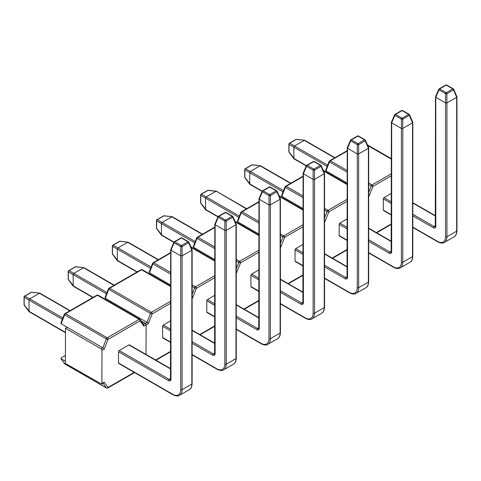 <?xml version="1.0" encoding="UTF-8"?>
<svg xmlns="http://www.w3.org/2000/svg" width="481" height="481" viewBox="0 0 481 481"><rect width="100%" height="100%" fill="white"/><g stroke="black" fill="none" stroke-linecap="round" stroke-linejoin="round"><path stroke-width="0.72" d="M146.02 354.461L146.128 324.861L146.02 354.461M101.99 350.342L101.124 348.839L102.862 347.835L104.233 349.05L101.99 350.342L101.87 383.519L104.233 382.154L103.625 382.924L101.611 384.085L101.87 383.519M170.695 368.705L129.419 344.877A0.98 0.565 120 0 0 128.926 344.925L119.198 350.541A0.98 0.565 120 0 0 118.5 351.749L118.5 362.981A0.98 0.565 120 0 0 118.705 363.432A0.98 0.565 120 0 0 119.198 363.383M65.404 355.417L61.291 357.792L61.153 358.868L64.616 363.792A1.473 0.854 120 0 0 64.785 363.949A1.473 0.854 120 0 0 65.001 364.015M101.124 348.839L65.5 328.27L67.238 327.266L61.153 323.755L60.865 323.112L64.226 314.46L64.616 314.833L61.153 323.755M143.591 324.32L147 322.348L148.37 323.569L146.128 324.861L145.262 323.352L146.128 324.861L143.891 326.154L140.031 320.857L107.942 339.484L106.325 338.913A1.473 0.854 -60 0 1 107.227 337.788L65.518 313.714A1.473 0.854 120 0 0 64.616 314.833L106.325 338.913L102.862 347.835L67.238 327.266M101.611 384.085L65.374 363.456L65.5 328.27M65.38 361.309L60.919 358.664L64.785 363.949L106.487 388.029A1.473 0.854 -60 0 1 106.325 387.872L64.616 363.792A1.227 0.968 144.9 0 1 64.364 363.564M145.262 323.352L141.306 321.067L145.262 323.352M143.891 326.154L143.524 324.356M40.127 293.632L39.454 293.242L29.684 298.887L29.01 300.054L29.082 311.658L24.242 305.14A0.98 0.535 -36.6 0 1 24.188 304.846L29.684 311.73M39.773 293.145L31.427 292.316A0.98 0.535 -83.4 0 1 31.704 292.22L39.773 293.145M29.01 300.054L24.188 297.27A0.98 0.8 -60 0 1 24.862 296.104L29.684 298.887M191.835 250.216L182.101 255.832L182.101 389.67L191.835 384.054L191.853 249.423L191.853 250.198L188.648 242.785A0.98 0.535 -23.4 0 0 188.877 242.202L192.093 249.651M118.5 362.981L172.721 394.288A11.303 6.53 -120 0 0 180.712 389.67L180.712 255.832L170.977 250.216L170.959 249.423L170.977 379.238A3.439 1.984 60 0 1 168.548 380.639L118.5 351.749M180.712 255.832L182.083 255.844L182.083 246.579A0.98 0.565 -120 0 0 181.409 245.581L187.975 241.787L181.409 237.993L174.837 241.787L181.409 245.581A0.98 0.565 -60 0 0 180.73 246.579L182.083 246.579L188.648 242.785A0.98 0.565 -120 0 0 187.975 241.787A0.98 0.565 -60 0 1 188.468 241.739L181.896 237.945A0.98 0.98 0 0 0 180.916 237.945L174.344 241.739A0.98 0.98 0 0 0 173.936 242.202L170.719 249.651M180.73 255.844L180.73 246.579L174.164 242.785A0.98 0.535 -156.6 0 1 173.936 242.202M170.695 320.809L163.336 325.06A0.98 0.565 120 0 0 162.638 326.262L162.638 337.5A0.98 0.565 120 0 0 162.843 337.951A0.98 0.565 120 0 0 163.336 337.902M170.695 303.156L152.08 313.997L150.463 313.432A1.473 0.854 -60 0 1 151.365 312.307L109.656 288.227A1.473 0.854 120 0 0 108.754 289.352L150.463 313.432L147 322.348L105.297 298.274L105.002 297.631L108.363 288.973L108.754 289.352L105.297 298.274M110.486 302.296L111.376 301.785M214.833 295.328L207.473 299.579A0.98 0.565 120 0 0 206.776 300.781L206.776 312.019A0.98 0.565 120 0 0 206.98 312.47A0.98 0.565 120 0 0 207.473 312.422M170.695 285.065L149.435 272.787L149.14 272.15L152.501 263.492L152.892 263.871L149.435 272.787M154.623 276.815L155.513 276.298M192.123 297.637L192.508 298.082L192.123 298.304M258.97 269.847L251.611 274.092A0.98 0.565 120 0 0 250.914 275.3L250.914 286.532A0.98 0.565 120 0 0 251.118 286.983A0.98 0.565 120 0 0 251.611 286.935M214.833 259.584L193.572 247.306L193.278 246.663L196.639 238.011L197.03 238.384L193.572 247.306M198.761 251.335L199.651 250.817M236.261 272.156L236.646 272.601L236.261 272.823M303.108 244.36L295.749 248.611A0.98 0.565 120 0 0 295.051 249.813L295.051 261.051A0.98 0.565 120 0 0 295.256 261.502A0.98 0.565 120 0 0 295.749 261.454M258.97 234.097L237.71 221.825L237.416 221.182L240.777 212.524L241.167 212.903L237.71 221.825M242.899 225.848L243.789 225.336M280.399 246.675L280.784 247.12L280.399 247.342M347.246 218.879L339.887 223.13A0.98 0.565 120 0 0 339.189 224.332L339.189 235.57A0.98 0.565 120 0 0 339.394 236.021A0.98 0.565 120 0 0 339.887 235.973M303.108 208.616L281.848 196.338L281.559 195.701L284.914 187.043L285.311 187.422L281.848 196.338M287.037 200.367L287.927 199.849M324.537 221.188L324.922 221.633L324.537 221.855M84.265 268.151L83.592 267.761L73.821 273.4L73.148 274.573L73.22 286.177L68.38 279.659A0.98 0.535 -36.6 0 1 68.326 279.365L73.821 286.243M83.91 267.664L75.565 266.835A0.98 0.535 -83.4 0 1 75.842 266.733L83.91 267.664M73.148 274.573L68.326 271.789A0.98 0.8 -60 0 1 69.005 270.623L106.986 292.526M128.403 242.671L127.73 242.28L117.959 247.919L117.286 249.086L117.358 260.696L112.518 254.178A0.98 0.535 -36.6 0 1 112.464 253.884L117.959 260.762M128.048 242.183L119.703 241.354A0.98 0.535 -83.4 0 1 119.985 241.252L128.048 242.183M119.985 241.252A0.98 0.98 0 0 0 119.378 241.378A0.98 0.565 -120 0 1 119.703 241.354L113.143 245.142A0.98 0.8 -60 0 0 112.464 246.308L150.613 268.356M172.541 217.184L171.867 216.793L162.097 222.438L161.424 223.605L161.496 235.209L156.656 228.691A0.98 0.535 -36.6 0 1 156.608 228.397L162.097 235.281M172.186 216.697L163.841 215.867A0.98 0.535 -83.4 0 1 164.123 215.771L172.186 216.697M161.424 223.605L156.608 220.821A0.98 0.8 -60 0 1 157.281 219.655L162.097 222.438M216.678 191.703L216.005 191.312L206.235 196.951L205.561 198.124L205.634 209.728L200.793 203.21A0.98 0.535 -36.6 0 1 200.745 202.916L206.235 209.794M216.005 191.312L207.978 190.386A0.98 0.535 -83.4 0 1 208.261 190.284L216.324 191.216L246.386 208.874M205.561 198.124L200.745 195.34A0.98 0.8 -60 0 1 201.419 194.174L206.235 196.951M260.816 166.222L260.143 165.831L250.373 171.47L249.699 172.637L249.771 184.247L244.937 177.73A0.98 0.535 -36.6 0 1 244.883 177.435L250.373 184.313M260.461 165.735L252.116 164.905A0.98 0.535 -83.4 0 1 252.399 164.803L260.461 165.735M252.399 164.803A0.98 0.98 0 0 0 251.791 164.929A0.98 0.565 -120 0 1 252.116 164.905L245.557 168.693A0.98 0.8 -60 0 0 244.883 169.859L283.026 191.907M235.973 224.729L226.238 230.351L226.238 364.189L235.973 358.567L235.991 223.942L235.991 224.717L232.786 217.304A0.98 0.535 -23.4 0 0 233.014 216.715L236.231 224.164M192.123 354.521L216.859 368.801A11.303 6.53 -120 0 0 224.849 364.189L224.849 230.351L215.121 224.729L215.121 353.751A3.439 1.984 60 0 1 212.686 355.158L192.123 343.284M224.849 230.351L224.867 221.092L218.302 217.304L215.121 224.729M224.867 230.363L226.238 230.351M233.014 216.715A0.98 0.98 0 0 0 232.606 216.258A0.98 0.565 -60 0 0 232.113 216.306A0.98 0.565 -120 0 1 232.786 217.304L226.22 221.092A0.98 0.565 -120 0 0 225.547 220.1L232.113 216.306L225.547 212.512L218.975 216.306L225.547 220.1A0.98 0.565 -60 0 0 224.867 221.092L226.22 221.092L226.22 230.363M232.606 216.258L226.034 212.464A0.98 0.565 -60 0 0 225.547 212.512A0.98 0.565 -120 0 0 225.054 212.464L218.482 216.258A0.98 0.565 -120 0 1 218.975 216.306A0.98 0.565 -60 0 0 218.302 217.304A0.98 0.535 -156.6 0 1 218.073 216.715L214.857 224.164M215.097 224.717L215.097 223.942L215.097 224.717M280.11 199.248L270.376 204.864L270.376 338.702L280.11 333.086L280.128 198.455L280.128 199.236L276.924 191.817A0.98 0.535 -23.4 0 0 277.152 191.234L280.369 198.683M236.261 329.04L260.997 343.32A11.303 6.53 -120 0 0 268.987 338.702L269.011 204.876L259.259 199.248L259.259 328.27A3.439 1.984 60 0 1 256.824 329.677L236.261 317.803M277.152 191.234A0.98 0.98 0 0 0 276.743 190.771A0.98 0.565 -60 0 0 276.25 190.819A0.98 0.565 -120 0 1 276.924 191.817L270.358 195.611A0.98 0.565 -120 0 0 269.685 194.613L276.25 190.819L269.685 187.031L263.113 190.819L269.685 194.613A0.98 0.565 -60 0 0 269.011 195.611L270.358 195.611L270.358 204.876L269.011 204.876L269.011 195.611L262.44 191.817L259.259 199.248M276.743 190.771L270.172 186.977A0.98 0.565 -60 0 0 269.685 187.031A0.98 0.565 -120 0 0 269.192 186.977L262.62 190.771A0.98 0.565 -120 0 1 263.113 190.819A0.98 0.565 -60 0 0 262.44 191.817A0.98 0.535 -156.6 0 1 262.211 191.234L258.994 198.683M259.235 199.236L259.235 198.455L259.235 199.236M324.248 173.767L314.514 179.383L314.514 313.221L324.248 307.606L324.266 172.974L324.266 173.755L321.067 166.336A0.98 0.535 -23.4 0 0 321.29 165.753L324.507 173.202M280.399 303.553L305.134 317.839A11.303 6.53 -120 0 0 313.125 313.221L313.125 179.383L303.397 173.767L303.397 302.789A3.439 1.984 60 0 1 300.962 304.19L280.399 292.322M313.125 179.383L313.149 170.13L306.577 166.336L303.397 173.767M313.149 179.395L314.514 179.383M321.29 165.753A0.98 0.98 0 0 0 320.881 165.29A0.98 0.565 -60 0 0 320.388 165.338A0.98 0.565 -120 0 1 321.067 166.336L314.496 170.13A0.98 0.565 -120 0 0 313.822 169.132L320.388 165.338L313.822 161.544L307.251 165.338L313.822 169.132A0.98 0.565 -60 0 0 313.149 170.13L314.496 170.13L314.496 179.395M320.881 165.29L314.315 161.496A0.98 0.565 -60 0 0 313.822 161.544A0.98 0.565 -120 0 0 313.329 161.496L306.758 165.29A0.98 0.565 -120 0 1 307.251 165.338A0.98 0.565 -60 0 0 306.577 166.336A0.98 0.535 -156.6 0 1 306.349 165.753L303.132 173.202M303.373 173.755L303.373 172.974L303.373 173.755M368.386 148.28L358.652 153.902L358.652 287.74L368.386 282.119L368.404 147.493L368.404 148.268L365.205 140.855A0.98 0.535 -23.4 0 0 365.434 140.266L368.65 147.715M324.537 278.072L349.272 292.352A11.303 6.53 -120 0 0 357.263 287.74L357.263 153.902L347.535 148.28L347.51 147.493L347.535 277.303A3.439 1.984 60 0 1 345.099 278.709L324.537 266.835M357.263 153.902L358.652 153.902M357.287 153.914L357.287 144.643L358.634 144.643L358.634 153.914M365.434 140.266A0.98 0.98 0 0 0 365.019 139.809A0.98 0.565 -60 0 0 364.526 139.857A0.98 0.565 -120 0 1 365.205 140.855L358.634 144.643A0.98 0.565 -120 0 0 357.96 143.651L364.526 139.857L357.96 136.063L351.389 139.857L357.96 143.651A0.98 0.565 -60 0 0 357.287 144.643L350.715 140.855A0.98 0.535 -156.6 0 1 350.487 140.266L347.27 147.715M412.524 122.799L402.795 128.421L402.795 262.253L412.524 256.638L412.542 122.006L412.542 122.787L409.343 115.368A0.98 0.535 -23.4 0 0 409.572 114.785L412.788 122.234M368.674 252.591L393.41 266.871A11.303 6.53 -120 0 0 401.401 262.253L401.401 128.421L391.672 122.799L391.672 251.822A3.439 1.984 60 0 1 389.237 253.228L368.674 241.354M401.401 128.421L401.425 119.162L394.853 115.368L391.672 122.799M401.425 128.427L402.795 128.421M409.572 114.785A0.98 0.98 0 0 0 409.157 114.322A0.98 0.565 -60 0 0 408.67 114.37A0.98 0.565 -120 0 1 409.343 115.368L402.771 119.162A0.98 0.565 -120 0 0 402.098 118.164L408.67 114.37L402.098 110.582L395.526 114.37L402.098 118.164A0.98 0.565 -60 0 0 401.425 119.162L402.771 119.162L402.771 128.427M409.157 114.322L402.591 110.528A0.98 0.565 -60 0 0 402.098 110.582A0.98 0.565 -120 0 0 401.605 110.528L395.039 114.322A0.98 0.565 -120 0 1 395.526 114.37A0.98 0.565 -60 0 0 394.853 115.368A0.98 0.535 -156.6 0 1 394.624 114.785L391.408 122.234M391.648 122.787L391.648 122.006L391.648 122.787M391.384 193.398L384.024 197.643A0.98 0.565 120 0 0 383.333 198.851L383.333 210.089A0.98 0.565 120 0 0 383.531 210.534A0.98 0.565 120 0 0 384.024 210.486M347.246 183.135L325.986 170.857L325.697 170.214L329.052 161.562L329.449 161.935L325.986 170.857M331.175 174.886L332.064 174.369M368.674 195.707L369.059 196.152L368.674 196.374M456.661 97.318L446.933 102.934L446.933 236.772L456.661 231.157L456.679 96.525L456.679 97.306L453.481 89.887A0.98 0.535 -23.4 0 0 453.709 89.304L456.926 96.753M412.812 227.104L437.548 241.39A11.303 6.53 -120 0 0 445.538 236.772L445.538 102.934L435.81 97.318L435.81 226.341A3.439 1.984 60 0 1 433.375 227.741L412.812 215.873M445.538 102.934L445.562 93.681L438.991 89.887L435.81 97.318M445.562 102.946L446.933 102.934M453.709 89.304A0.98 0.98 0 0 0 453.294 88.841A0.98 0.565 -60 0 0 452.807 88.889A0.98 0.565 -120 0 1 453.481 89.887L446.909 93.681A0.98 0.565 -120 0 0 446.236 92.683L452.807 88.889L446.236 85.095L439.664 88.889L446.236 92.683A0.98 0.565 -60 0 0 445.562 93.681L446.909 93.681L446.909 102.946M453.294 88.841L446.729 85.047A0.98 0.565 -60 0 0 446.236 85.095A0.98 0.565 -120 0 0 445.743 85.047L439.177 88.841A0.98 0.565 -120 0 1 439.664 88.889A0.98 0.565 -60 0 0 438.991 89.887A0.98 0.535 -156.6 0 1 438.762 89.304L435.545 96.753M435.792 97.306L435.792 96.525L435.792 97.306M304.96 140.735L304.281 140.344L294.51 145.99L293.837 147.156L293.909 158.76L289.075 152.243A0.98 0.535 -36.6 0 1 289.021 151.948L294.51 158.832M304.599 140.248L296.254 139.418A0.98 0.535 -83.4 0 1 296.536 139.322L304.599 140.248M293.837 147.156L289.021 144.378A0.98 0.8 -60 0 1 289.694 143.206L327.675 165.109M107.942 339.484L104.233 349.05M104.233 382.154L108.093 387.452L134.199 372.378M107.942 387.439A1.227 0.968 144.9 0 1 106.325 387.872L103.066 383.243M108.093 339.297A1.227 0.709 60 0 0 107.227 337.788L139.159 319.354L97.457 295.274L65.518 313.714A1.227 0.709 60 0 0 64.905 313.648L64.226 314.46M140.031 320.857A1.227 0.709 60 0 0 139.159 319.354A1.473 0.854 -60 0 1 139.899 319.282A1.473 0.854 -60 0 1 140.061 319.432A1.227 0.968 144.9 0 1 140.181 320.869M98.358 295.352A1.473 0.854 120 0 0 98.19 295.202A1.473 0.854 120 0 0 97.457 295.274A1.227 0.709 60 0 0 96.843 295.214L64.905 313.648M108.093 387.452A1.227 0.709 60 0 1 107.84 388.017L106.487 388.029M39.436 293.254L69.835 310.804M29.01 311.315L65.488 332.377M29.01 300.078L62.338 319.324M29.702 298.875L62.849 318.007M31.704 292.22A0.98 0.98 0 0 0 31.103 292.34A0.98 0.565 -120 0 1 31.427 292.316L24.862 296.104A0.98 0.565 -120 0 0 24.543 296.128A0.98 0.98 0 0 0 24.05 296.981L24.05 304.557A0.98 0.565 0 0 0 24.188 304.846L24.188 297.27A0.98 0.565 180 0 1 24.05 296.981M189.286 389.676A12.29 7.095 -120 0 0 191.835 384.054A0.98 0.565 -0 0 0 192.123 383.652C191.919 386.88 190.975 388.888 189.286 389.676L179.557 395.298A12.29 7.095 60 0 0 182.101 389.67A0.98 0.565 -0 0 1 180.712 389.67M119.198 350.541L169.24 379.437A2.459 1.419 -120 0 0 170.472 379.557L170.695 249.777M168.548 380.639A0.98 0.565 -60 0 1 169.24 379.437L170.695 378.601M170.695 369.035L128.926 344.925M174.344 241.739A0.98 0.565 -120 0 1 174.837 241.787A0.98 0.565 -60 0 0 174.164 242.785L170.959 250.198M172.721 394.288A0.98 0.565 120 0 0 172.919 394.733L118.705 363.432M180.916 237.945A0.98 0.565 -120 0 1 181.409 237.993A0.98 0.565 -60 0 1 181.896 237.945M170.977 379.238A0.98 0.565 180 0 1 170.695 378.836M152.08 313.997L148.37 323.569M155.628 360.01L170.695 351.31M170.695 286.592L141.594 269.793L109.656 288.227A1.227 0.709 60 0 0 109.043 288.167L108.363 288.973M142.496 269.871A1.473 0.854 120 0 0 142.328 269.721A1.473 0.854 120 0 0 141.594 269.793A1.227 0.709 60 0 0 140.981 269.733L109.043 288.167M152.23 313.81A1.227 0.709 60 0 0 151.365 312.307L170.695 301.148M214.833 277.669L196.368 288.329L192.508 298.082M199.765 334.523L214.833 325.829M214.833 261.111L191.137 247.426M192.123 294.336L194.601 287.945A1.473 0.854 -60 0 1 195.502 286.826L192.123 284.872M170.695 272.499L153.8 262.746A1.473 0.854 120 0 0 152.892 263.871L170.695 274.146M196.368 288.329A1.227 0.709 60 0 0 195.502 286.826L214.833 275.667M170.695 252.988L153.8 262.746A1.227 0.709 60 0 0 153.18 262.686L152.501 263.492M196.218 288.516L192.123 286.514M258.97 252.188L240.512 262.848L236.646 272.601M243.903 309.042L258.97 300.348M258.97 235.624L235.275 221.945M236.261 268.849L238.738 262.464A1.473 0.854 -60 0 1 239.64 261.339L236.261 259.391M214.833 247.018L197.938 237.265A1.473 0.854 120 0 0 197.03 238.384L214.833 248.659M240.512 262.848A1.227 0.709 60 0 0 239.64 261.339L258.97 250.18M214.833 227.507L197.938 237.265A1.227 0.709 60 0 0 197.318 237.199L196.639 238.011M240.362 263.035L236.261 261.033M303.108 226.707L284.65 237.361L280.784 247.12M288.041 283.562L303.108 274.861M303.108 210.143L279.413 196.464M280.399 243.368L282.876 236.983A1.473 0.854 -60 0 1 283.778 235.858L280.399 233.904M258.97 221.537L242.075 211.778A1.473 0.854 120 0 0 241.167 212.903L258.97 223.178M284.65 237.361A1.227 0.709 60 0 0 283.778 235.858L303.108 224.699M258.97 202.026L242.075 211.778A1.227 0.709 60 0 0 241.456 211.718L240.777 212.524M284.499 237.548L280.399 235.552M347.246 201.22L328.788 211.88L324.922 221.633M332.185 258.075L347.246 249.38M347.246 184.662L323.551 170.977M324.537 217.887L327.014 211.496A1.473 0.854 -60 0 1 327.916 210.377L324.537 208.423M303.108 196.05L286.213 186.297A1.473 0.854 120 0 0 285.311 187.422L303.108 197.697M328.788 211.88A1.227 0.709 60 0 0 327.916 210.377L347.246 199.218M303.108 176.539L286.213 186.297A1.227 0.709 60 0 0 285.6 186.237L284.914 187.043M328.637 212.067L324.537 210.065M83.574 267.773L113.973 285.323M73.148 285.834L93.116 297.36M73.148 274.597L106.475 293.837M75.842 266.733A0.98 0.98 0 0 0 75.24 266.859A0.98 0.565 -120 0 1 75.565 266.835L69.005 270.623A0.98 0.565 -120 0 0 68.681 270.647A0.98 0.98 0 0 0 68.188 271.5L68.188 279.076A0.98 0.565 0 0 0 68.326 279.365L68.326 271.789A0.98 0.565 180 0 1 68.188 271.5M127.712 242.292L158.111 259.842M117.286 260.347L137.253 271.879M117.977 247.907L151.124 267.045M119.378 241.378L112.819 245.166A0.98 0.565 -120 0 1 113.143 245.142L117.959 247.919M112.819 245.166A0.98 0.98 0 0 0 112.326 246.013A0.98 0.565 180 0 0 112.464 246.308L112.464 253.884A0.98 0.565 0 0 1 112.326 253.589A0.98 0.98 0 0 0 112.518 254.178M171.849 216.805L202.248 234.355M161.424 234.866L173.978 242.117M161.424 223.629L194.751 242.875M162.115 222.426L195.262 241.558M164.123 215.771A0.98 0.98 0 0 0 163.516 215.891A0.98 0.565 -120 0 1 163.841 215.867L157.281 219.655A0.98 0.565 -120 0 0 156.956 219.679A0.98 0.98 0 0 0 156.463 220.532L156.463 228.108A0.98 0.565 0 0 0 156.608 228.397L156.608 220.821A0.98 0.565 180 0 1 156.463 220.532M205.561 209.385L218.115 216.63M205.561 198.148L238.889 217.388M206.259 196.945L239.4 216.077M208.261 190.284A0.98 0.98 0 0 0 207.654 190.41A0.98 0.565 -120 0 1 207.978 190.386L201.419 194.174A0.98 0.565 -120 0 0 201.094 194.198A0.98 0.98 0 0 0 200.601 195.052L200.601 202.627A0.98 0.565 0 0 0 200.745 202.916L200.745 195.34A0.98 0.565 180 0 1 200.601 195.052M260.125 165.843L290.524 183.393M249.699 183.898L262.253 191.149M250.397 171.458L283.537 190.596M251.791 164.929L245.232 168.717A0.98 0.565 -120 0 1 245.557 168.693L250.373 171.47M245.232 168.717A0.98 0.98 0 0 0 244.739 169.565A0.98 0.565 180 0 0 244.883 169.859L244.883 177.435A0.98 0.565 0 0 1 244.739 177.14A0.98 0.98 0 0 0 244.937 177.73M233.429 364.195A12.29 7.095 -120 0 0 235.973 358.567A0.98 0.565 -0 0 0 236.261 358.171C236.057 361.393 235.113 363.408 233.429 364.195L223.695 369.811A12.29 7.095 60 0 0 226.238 364.189A0.98 0.565 -0 0 1 224.849 364.189M192.123 341.678L213.384 353.956A2.459 1.419 -120 0 0 214.61 354.076L214.833 224.29M212.686 355.158A0.98 0.565 -60 0 1 213.384 353.956L214.833 353.114M163.336 325.06L170.695 329.311M214.833 343.554L192.123 330.441M170.695 330.916L162.638 326.262M162.638 337.5L170.695 342.147M216.859 368.801A0.98 0.565 120 0 0 217.057 369.252L192.123 354.852M215.121 353.751A0.98 0.565 180 0 1 214.833 353.355M277.567 338.708A12.29 7.095 -120 0 0 280.11 333.086A0.98 0.565 -0 0 0 280.399 332.684C280.195 335.912 279.251 337.921 277.567 338.708L267.833 344.33A12.29 7.095 60 0 0 270.376 338.702A0.98 0.565 -0 0 1 268.987 338.702M236.261 316.197L257.521 328.469A2.459 1.419 -120 0 0 258.748 328.595L258.97 198.809M256.824 329.677A0.98 0.565 -60 0 1 257.521 328.469L258.97 327.633M207.473 299.579L214.833 303.824M258.97 318.073L236.261 304.96M214.833 305.429L206.776 300.781M206.776 312.019L214.833 316.666M260.997 343.32A0.98 0.565 120 0 0 261.195 343.771L236.261 329.371M259.259 328.27A0.98 0.565 180 0 1 258.97 327.868M321.705 313.227A12.29 7.095 -120 0 0 324.248 307.606A0.98 0.565 -0 0 0 324.537 307.203C324.332 310.431 323.388 312.44 321.705 313.227L311.971 318.849A12.29 7.095 60 0 0 314.514 313.221A0.98 0.565 -0 0 1 313.125 313.221M280.399 290.716L301.659 302.988A2.459 1.419 -120 0 0 302.886 303.108L303.108 173.328M300.962 304.19A0.98 0.565 -60 0 1 301.659 302.988L303.108 302.152M251.611 274.092L258.97 278.343M303.108 292.586L280.399 279.479M258.97 279.948L250.914 275.3M250.914 286.532L258.97 291.185M305.134 317.839A0.98 0.565 120 0 0 305.339 318.284L280.399 303.89M303.397 302.789A0.98 0.565 180 0 1 303.108 302.387M365.843 287.746A12.29 7.095 -120 0 0 368.386 282.119A0.98 0.565 -0 0 0 368.674 281.722C368.47 284.944 367.526 286.959 365.843 287.746L356.108 293.362A12.29 7.095 60 0 0 358.652 287.74A0.98 0.565 -0 0 1 357.263 287.74M324.537 265.229L345.797 277.507A2.459 1.419 -120 0 0 347.023 277.627L347.246 147.841M345.099 278.709A0.98 0.565 -60 0 1 345.797 277.507L347.246 276.665M295.749 248.611L303.108 252.862M347.246 267.105L324.537 253.992M303.108 254.467L295.051 249.813M295.051 261.051L303.108 265.698M365.019 139.809L358.453 136.015A0.98 0.565 -60 0 0 357.96 136.063A0.98 0.565 -120 0 0 357.467 136.015L350.902 139.809A0.98 0.565 -120 0 1 351.389 139.857A0.98 0.565 -60 0 0 350.715 140.855L347.51 148.268M349.272 292.352A0.98 0.565 120 0 0 349.477 292.803L324.537 278.403M347.535 277.303A0.98 0.565 180 0 1 347.246 276.906M409.98 262.265A12.29 7.095 -120 0 0 412.524 256.638A0.98 0.565 -0 0 0 412.812 256.235C412.608 259.463 411.664 261.472 409.98 262.265L400.246 267.881A12.29 7.095 60 0 0 402.795 262.253A0.98 0.565 -0 0 1 401.401 262.253M368.674 239.748L389.935 252.02A2.459 1.419 -120 0 0 391.161 252.146L391.384 122.36M389.237 253.228A0.98 0.565 -60 0 1 389.935 252.02L391.384 251.184M339.887 223.13L347.246 227.375M391.384 241.624L368.674 228.511M347.246 228.98L339.189 224.332M339.189 235.57L347.246 240.217M393.41 266.871A0.98 0.565 120 0 0 393.614 267.322L368.674 252.922M391.672 251.822A0.98 0.565 180 0 1 391.384 251.419M391.384 175.739L372.925 186.4L369.059 196.152M376.322 232.594L391.384 223.899M391.384 159.175L367.688 145.496M368.674 192.4L371.152 186.015A1.473 0.854 -60 0 1 372.053 184.89L368.674 182.942M347.246 170.569L330.351 160.816A1.473 0.854 120 0 0 329.449 161.935L347.246 172.21M372.925 186.4A1.227 0.709 60 0 0 372.053 184.89L391.384 173.731M347.246 151.058L330.351 160.816A1.227 0.709 60 0 0 329.738 160.75L329.052 161.562M372.775 186.586L368.674 184.584M454.118 236.778A12.29 7.095 -120 0 0 456.661 231.157A0.98 0.565 -0 0 0 456.95 230.754C456.752 233.982 455.802 235.991 454.118 236.778L444.384 242.4A12.29 7.095 60 0 0 446.933 236.772A0.98 0.565 -0 0 1 445.538 236.772M412.812 214.267L434.072 226.539A2.459 1.419 -120 0 0 435.299 226.659L435.521 96.879M433.375 227.741A0.98 0.565 -60 0 1 434.072 226.539L435.521 225.703M384.024 197.643L391.384 201.894M435.521 216.137L412.812 203.03M391.384 203.499L383.333 198.851M383.333 210.089L391.384 214.736M437.548 241.39A0.98 0.565 120 0 0 437.752 241.835L412.812 227.441M435.81 226.341A0.98 0.565 180 0 1 435.521 225.938M304.263 140.356L334.662 157.906M293.837 158.417L306.391 165.668M293.837 147.18L327.164 166.426M296.536 139.322A0.98 0.98 0 0 0 295.929 139.442A0.98 0.565 -120 0 1 296.254 139.418L289.694 143.206A0.98 0.565 -120 0 0 289.37 143.23A0.98 0.98 0 0 0 288.877 144.084L288.877 151.659A0.98 0.565 0 0 0 289.021 151.948L289.021 144.378A0.98 0.565 180 0 1 288.877 144.084M143.795 324.609L139.899 319.282L98.19 295.202L96.843 295.214M134.56 372.589L107.84 388.017M39.893 293.188L70.118 310.642M29.179 311.748L65.482 332.708M31.103 292.34L24.543 296.128M24.05 304.557A0.98 0.98 0 0 0 24.242 305.14M192.123 383.652L192.123 249.777M172.919 394.733C175.818 396.176 178.03 396.362 179.557 395.298M188.877 242.202A0.98 0.98 0 0 0 188.468 241.739M170.695 286.093L142.328 269.721L140.981 269.733M170.695 351.725L155.988 360.215M214.833 260.612L190.849 246.765M214.833 326.244L200.126 334.734M170.695 252.573L153.18 262.686M258.97 235.125L234.987 221.284M258.97 300.763L244.264 309.253M214.833 227.092L197.318 237.199M303.108 209.644L279.124 195.797M303.108 275.276L288.402 283.766M258.97 201.611L241.456 211.718M347.246 184.163L323.262 170.316M347.246 249.795L332.539 258.285M303.108 176.124L285.6 186.237M84.031 267.707L114.256 285.155M73.316 286.261L92.827 297.529M75.24 266.859L68.681 270.647M68.188 279.076A0.98 0.98 0 0 0 68.38 279.659M128.168 242.22L158.399 259.674M117.454 260.78L136.971 272.048M112.326 246.013L112.326 253.589M172.306 216.739L202.537 234.193M161.592 235.299L173.857 242.376M163.516 215.891L156.956 219.679M156.463 228.108A0.98 0.98 0 0 0 156.656 228.691M216.444 191.258L246.675 208.706M205.73 209.812L217.995 216.895M207.654 190.41L201.094 194.198M200.601 202.627A0.98 0.98 0 0 0 200.793 203.21M260.582 165.771L290.813 183.225M249.867 184.331L262.133 191.414M244.739 169.565L244.739 177.14M214.833 343.224L192.123 330.11M236.261 358.171L236.261 224.29M170.695 342.484L162.843 337.951M217.057 369.252C219.955 370.695 222.168 370.881 223.695 369.811M226.034 212.464A0.98 0.98 0 0 0 225.054 212.464M218.482 216.258A0.98 0.98 0 0 0 218.073 216.715M258.97 317.737L236.261 304.629M280.399 332.684L280.399 198.809M214.833 316.997L206.98 312.47M261.195 343.771C264.093 345.208 266.306 345.394 267.833 344.33M270.172 186.977A0.98 0.98 0 0 0 269.192 186.977M262.62 190.771A0.98 0.98 0 0 0 262.211 191.234M303.108 292.256L280.399 279.142M324.537 307.203L324.537 173.328M258.97 291.516L251.118 286.983M305.339 318.284C308.231 319.727 310.443 319.913 311.971 318.849M314.315 161.496A0.98 0.98 0 0 0 313.329 161.496M306.758 165.29A0.98 0.98 0 0 0 306.349 165.753M347.246 266.775L324.537 253.661M368.674 281.722L368.674 147.841M303.108 266.035L295.256 261.502M349.477 292.803C352.369 294.246 354.581 294.432 356.108 293.362M358.453 136.015A0.98 0.98 0 0 0 357.467 136.015M350.902 139.809A0.98 0.98 0 0 0 350.487 140.266M391.384 241.288L368.674 228.18M412.812 256.235L412.812 122.36M347.246 240.548L339.394 236.021M393.614 267.322C396.506 268.759 398.719 268.945 400.246 267.881M402.591 110.528A0.98 0.98 0 0 0 401.605 110.528M395.039 114.322A0.98 0.98 0 0 0 394.624 114.785M391.384 158.676L367.4 144.835M391.384 224.314L376.677 232.804M347.246 150.643L329.738 160.75M435.521 215.807L412.812 202.693M456.95 230.754L456.95 96.879M391.384 215.067L383.531 210.534M437.752 241.835C440.65 243.278 442.857 243.464 444.384 242.4M446.729 85.047A0.98 0.98 0 0 0 445.743 85.047M439.177 88.841A0.98 0.98 0 0 0 438.762 89.304M304.72 140.29L334.95 157.744M294.005 158.85L306.271 165.927M295.929 139.442L289.37 143.23M288.877 151.659A0.98 0.98 0 0 0 289.075 152.243"/></g></svg>
